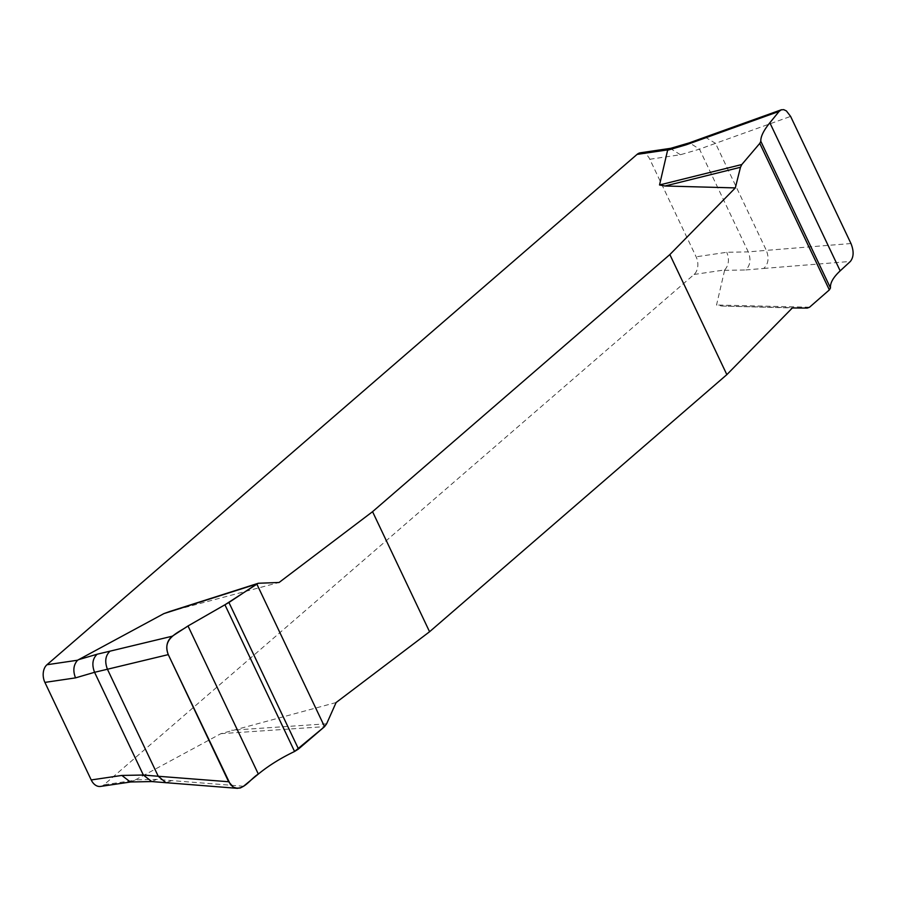 <?xml version="1.0" encoding="UTF-8"?>
<svg xmlns="http://www.w3.org/2000/svg" width="898" height="898" viewBox="0 0 898 898"><rect width="100%" height="100%" fill="white"/><g stroke="black" fill="none" stroke-linecap="round" stroke-linejoin="round"><path stroke-width="0.67" stroke-dasharray="4.49 3.37" d="M169.509 611.594L279.087 582.476M336.099 702.539L220.897 733.666L134.599 780.283L103.966 784.796L694.075 274.462A13.021 9.025 81.6 0 0 696.13 256.806L649.815 159.26A13.021 9.025 81.6 0 0 640.51 152.772M694.075 274.462L724.697 269.939L716.537 305.017L722.071 306.061L792.328 307.969M809.547 307.217L716.537 305.017M722.071 306.061L807.336 308.07M850.967 243.526L766.342 250.374C769.249 258.018 768.385 264.046 763.749 268.446L745.677 269.961C750.301 265.561 751.166 259.533 748.259 251.878L726.763 252.282L696.13 256.806M763.749 268.446L850.372 261.441M705.166 137.125L715.526 143.354L790.61 116.403M649.815 159.26L680.437 154.737L699.486 149.158L715.526 143.354L766.342 250.374L748.259 251.878L699.486 149.158L689.484 142.816M174.594 610.18L259.769 583.004M326.625 723.81L231.594 730.231M220.897 733.666L324.548 726.662M243.549 786.244L156.6 779.408L135.329 779.801M680.437 154.737L670.278 148.439M724.697 269.939C728.839 265.269 729.524 259.387 726.763 252.282M100.531 786.424A13.021 9.025 81.6 0 0 103.966 784.796M130.356 781.978L134.599 780.283M724.394 270.354L745.677 269.961M171.507 780.643L166.141 782.787M151.852 781.574L156.6 779.408"/><path stroke-width="1.35" d="M735.316 187.918L740.48 167.275L665.059 185.998L735.316 187.918L669.852 254.572L372.558 511.68L279.087 582.476L258.276 583.262L169.318 611.639M665.059 185.998L659.536 184.966L667.685 149.887L637.064 154.4L46.965 664.745A13.021 9.025 81.6 0 0 44.9 682.401L91.214 779.947A13.021 9.025 81.6 0 0 100.531 786.424L130.76 781.967M46.965 664.745L77.587 660.221L163.885 613.615L169.509 611.594M298.495 748.999L294.578 751.48C280.692 758.125 268.614 765.646 258.332 774.065L243.549 786.244L240.361 787.973L236.892 788.287L233.458 787.142L230.472 784.628L168.274 654.62L107.434 669.246C104.527 661.59 105.392 655.562 110.027 651.162L172.293 636.199L188.008 625.962L228.923 602.479L298.495 748.999L324.548 726.662L326.625 723.81L336.099 702.539L429.57 631.743L726.852 374.634L792.328 307.969L807.336 308.07L809.547 307.217L829.348 289.908L759.775 143.388L760.831 141.323C760.516 136.788 763.525 130.592 769.855 122.768L779.127 111.397L686.229 144.78L667.382 150.303M726.852 374.634L669.852 254.572M372.558 511.68L429.57 631.743M740.48 167.275L741.804 164.536L759.775 143.388M659.536 184.966L741.804 164.536M779.127 111.397L781.238 109.825L783.73 109.657L786.39 110.914L790.61 116.403L850.967 243.526C854.009 251.126 853.807 257.097 850.372 261.441L840.18 270.859C833.209 277.359 829.976 283.083 830.482 288.011L829.348 289.908M228.923 602.479L256.794 583.981L163.885 613.615M256.794 583.981L324.548 726.662L294.578 751.48C280.692 758.125 268.603 765.646 258.332 774.065C250.306 778.824 243.077 791.913 233.345 787.075L228.631 781.743L168.274 654.62C161.539 637.827 179.387 632.304 188.008 625.962L224.927 604.792L258.276 583.262M110.027 651.162L97.164 654.215C92.528 658.627 91.663 664.655 94.571 672.299L75.522 677.878L44.9 682.401M166.051 782.787L158.25 776.265L228.631 781.743M168.274 654.62C165.445 646.987 166.792 640.846 172.293 636.199M91.214 779.947L121.847 775.434L143.354 775.03L158.25 776.265L107.434 669.246L94.571 672.299L143.354 775.03L151.74 781.574M670.705 148.316L640.51 152.772A13.021 9.025 81.6 0 0 637.064 154.4M686.229 144.78L689.316 142.861L670.278 148.439L667.685 149.887M77.587 660.221C73.456 664.89 72.76 670.784 75.522 677.878M121.847 775.434L130.356 781.978L151.852 781.574L237.521 788.343M702.27 138.977L705.02 137.181L689.316 142.861M78.317 659.738L97.164 654.215M224.927 604.792L294.578 751.48M188.008 625.962L258.332 774.065M830.482 288.011L760.831 141.323M840.18 270.859L769.855 122.768M781.462 109.736L705.009 137.181"/></g></svg>
